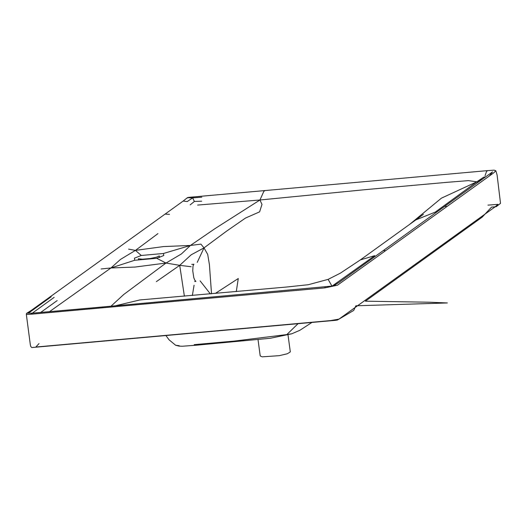 <?xml version="1.0" encoding="UTF-8"?>
<svg xmlns="http://www.w3.org/2000/svg" width="527" height="527" viewBox="0 0 527 527"><rect width="100%" height="100%" fill="white"/><g stroke="black" fill="none" stroke-linecap="round" stroke-linejoin="round"><path stroke-width="0.79" d="M331.602 286.319L335.33 284.975M330.864 286.424L331.924 286.089L328.123 279.376L340.317 273.21L360.382 259.851L374.743 255.661L331.839 286.286M197.658 205.062L259.93 199.996L261.998 204.436L259.587 211.828L245.529 218.066L226.478 231.195L204.021 247.881L191.189 254.837L179.72 265.364L156.407 281.609M184.41 296.207L179.72 265.364L165.985 263.052L123.753 294.474L110.993 306.213M51.205 296.787L33.412 309.586L31.541 310.186L183.218 201.05L187.237 201.604L192.586 197.869L201.848 197.157M26.35 314.435L26.515 313.44L27.582 312.695M179.16 345.745L175.636 345.271L169.055 339.796L165.952 335.534M26.969 313.163L31.706 313.203M32.127 313.321L31.679 313.209L31.08 314.25L324.876 287.894L337.405 285.252L385.639 250.674L383.254 250.595L492.521 171.842L489.57 175.702M477.739 182.612L476.823 181.828L482.462 179.213M485.716 176.874L483.641 177.204L476.823 181.828L435.23 212.137L415.875 219.917L360.382 259.851M201.683 201.189L194.41 201.433L190.207 204.851M187.467 197.658L185.662 199.074L187.645 197.579M193.422 197.447L193.053 196.986L188.692 197.335L186.525 198.336M236.3 291.556L238.244 278.546L215.332 293.434M194.41 201.433L192.586 197.869L193.053 196.986L264.146 190.629L264.475 191.07M128.614 249.172L135.426 250.371L141.302 255.457L134.457 258.171L134.642 260.252L110.94 267.993L135.064 267.09L165.985 263.052L181.413 253.961L190.471 245.437L200.945 244.126L204.021 247.881L197.203 262.4M157.988 233.613L135.426 250.371L163.561 246.583L190.471 245.437L163.41 253.474L141.302 255.457M298.051 323.683L286.853 334.592L234.713 341.028L194.173 344.665L196.657 345.205L182.302 346.259L179.121 346.14L175.636 345.271M139.965 299.903L115.373 305.818M38.965 343.63L35.856 347.01L330.903 320.574L339.013 319.118L495.13 206.828L497.929 204.344L487.916 205.135M31.08 314.25L26.35 314.461L30.25 344.039L30.718 346.45L31.818 347.537L335.231 320.344L337.484 320.027L353.782 310.396L355.837 305.779L447.364 302.933L430.039 302.202L365.409 301.154L482.192 217.131L491.526 207.098L496.151 206.749L500.545 203.35L497.086 174.997L495.861 170.741L493.819 172.777L483.878 179.99L385.639 250.674M288.005 334.922L290.305 351.898L287.314 353.749L279.284 355.666L262.202 356.825L260.206 355.949L258.006 339.678M485.038 175.755L486.783 170.656L264.146 190.629L259.93 199.996L366.68 189.536L447.64 182.276L468.378 180.636L476.823 181.828L441.428 198.139L408.998 224.864M383.254 250.595L339.302 282.215L333.42 285.963L102.449 306.977L102.133 307.88M49.406 311.74L110.94 267.993L120.492 259.422L135.426 250.371M311.892 322.445L299.876 330.33L291.741 333.795L286.853 334.592M211.505 293.776L209.443 264.699L207.724 254.383L204.021 247.881M259.93 199.996L215.168 228.501L190.471 245.437M54.116 297.386L32.187 313.209M40.559 312.531L57.186 300.568M101.112 268.961L110.94 267.993M134.642 260.252L156.743 258.27L165.985 263.052M179.72 265.364L191.143 266.754M194.074 285.226L192.355 295.495M210.326 293.882L200.148 280.858M187.421 197.717L192.586 197.869M28.603 313.051L33.412 309.586M169.47 214.39L165.247 214.114M447.094 206.459L444.702 206.38M325.021 287.011L324.876 287.894M495.861 170.741L494.082 170.175L486.783 170.656L487.218 171.091M156.743 258.27L163.752 255.542L163.41 253.474M31.541 310.186L27.951 312.478M31.653 313.209L102.449 306.977M328.123 279.376L308.315 284.705L286.662 287.037L140.129 299.929M159.398 257.545L159.312 255.938L156.512 257.169L150.412 258.461L142.362 259.218L138.311 258.764L138.482 259.238M194.641 281.477L195.886 281.411L194.72 280.041L193.831 277.722L192.73 270.825L193.02 266.036L193.896 264.198L191.762 264.435M291.741 333.795L270.272 338.294L196.657 345.205M185.662 199.074L183.218 201.05M423.405 214.37L415.875 219.917"/></g></svg>
